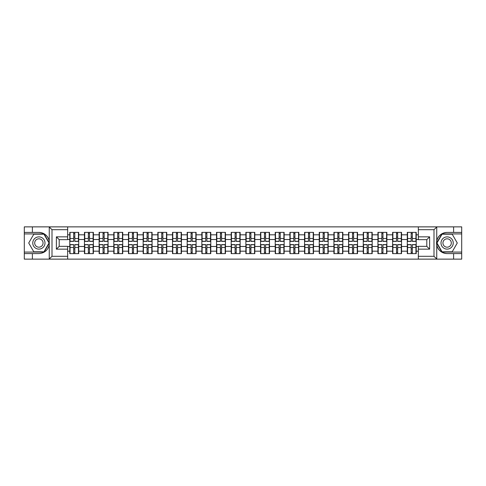 <?xml version="1.0" encoding="UTF-8"?>
<svg xmlns="http://www.w3.org/2000/svg" width="486" height="486" viewBox="0 0 486 486"><rect width="100%" height="100%" fill="white"/><g stroke="black" fill="none" stroke-linecap="round" stroke-linejoin="round"><path stroke-width="0.73" d="M433.67 259.129L461.7 259.129L461.7 233.924L441.877 233.924L436.641 243L441.877 252.076L461.7 252.076M67.663 259.129L418.337 259.129L418.337 246.341L426.799 246.341L426.799 239.659L418.337 239.659L418.337 226.871L67.663 226.871L67.663 239.659L59.201 239.659L59.201 246.341L67.663 246.341L67.663 259.129L49.098 259.129L52.002 256.31L67.663 256.31M49.098 259.129L24.3 259.129L24.3 253.583L32.392 253.583L32.392 259.129L52.33 259.129M418.337 234.817L416.223 234.817L416.223 232.369L407.286 232.369L407.286 239.519L401.545 239.519L401.545 246.481L407.286 246.481L407.286 239.519M418.337 251.183L416.223 251.183L416.223 253.631L407.286 253.631L407.286 251.183L401.545 251.183L401.545 253.631L392.609 253.631L392.609 251.183L386.874 251.183L386.874 253.631L377.938 253.631L377.938 251.183L372.197 251.183L372.197 253.631L363.261 253.631L363.261 251.183L357.526 251.183L357.526 253.631L348.59 253.631L348.59 251.183L342.849 251.183L342.849 253.631L333.912 253.631L333.912 251.183L328.178 251.183L328.178 253.631L319.241 253.631L319.241 251.183L313.5 251.183L313.5 253.631L304.564 253.631L304.564 251.183L298.829 251.183L298.829 253.631L289.893 253.631L289.893 251.183L284.152 251.183L284.152 253.631L275.216 253.631L275.216 251.183L269.481 251.183L269.481 253.631L260.545 253.631L260.545 251.183L254.804 251.183L254.804 253.631L245.867 253.631L245.867 251.183L240.133 251.183L240.133 253.631L231.196 253.631L231.196 251.183L225.455 251.183L225.455 253.631L216.519 253.631L216.519 251.183L210.784 251.183L210.784 253.631L201.848 253.631L201.848 251.183L196.107 251.183L196.107 253.631L187.171 253.631L187.171 251.183L181.436 251.183L181.436 253.631L172.5 253.631L172.5 251.183L166.759 251.183L166.759 253.631L157.822 253.631L157.822 251.183L152.088 251.183L152.088 253.631L143.151 253.631L143.151 251.183L137.41 251.183L137.41 253.631L128.474 253.631L128.474 251.183L122.739 251.183L122.739 253.631L113.803 253.631L113.803 251.183L108.062 251.183L108.062 253.631L99.126 253.631L99.126 251.183L93.391 251.183L93.391 253.631L84.455 253.631L84.455 251.183L78.714 251.183L78.714 253.631L69.777 253.631L69.777 251.183L67.663 251.183M67.663 234.817L69.777 234.817L69.777 239.519L67.663 239.519M407.286 234.817L401.545 234.817L401.545 232.369L392.609 232.369L392.609 234.817L386.874 234.817L386.874 232.369L377.938 232.369L377.938 234.817L372.197 234.817L372.197 232.369L363.261 232.369L363.261 234.817L357.526 234.817L357.526 232.369L348.59 232.369L348.59 234.817L342.849 234.817L342.849 232.369L333.912 232.369L333.912 234.817L328.178 234.817L328.178 232.369L319.241 232.369L319.241 234.817L313.5 234.817L313.5 232.369L304.564 232.369L304.564 234.817L298.829 234.817L298.829 232.369L289.893 232.369L289.893 234.817L284.152 234.817L284.152 232.369L275.216 232.369L275.216 234.817L269.481 234.817L269.481 232.369L260.545 232.369L260.545 234.817L254.804 234.817L254.804 232.369L245.867 232.369L245.867 234.817L240.133 234.817L240.133 232.369L231.196 232.369L231.196 234.817L225.455 234.817L225.455 232.369L216.519 232.369L216.519 234.817L210.784 234.817L210.784 232.369L201.848 232.369L201.848 234.817L196.107 234.817L196.107 232.369L187.171 232.369L187.171 234.817L181.436 234.817L181.436 232.369L172.5 232.369L172.5 234.817L166.759 234.817L166.759 232.369L157.822 232.369L157.822 234.817L152.088 234.817L152.088 232.369L143.151 232.369L143.151 234.817L137.41 234.817L137.41 232.369L128.474 232.369L128.474 234.817L122.739 234.817L122.739 232.369L113.803 232.369L113.803 234.817L108.062 234.817L108.062 232.369L99.126 232.369L99.126 234.817L93.391 234.817L93.391 232.369L84.455 232.369L84.455 234.817L78.714 234.817L78.714 232.369L69.777 232.369L69.777 234.817M407.286 246.481L407.286 251.183M401.545 246.481L401.545 251.183M401.545 234.817L401.545 239.519M386.874 246.481L392.609 246.481L392.609 239.519L386.874 239.519L386.874 251.183M392.609 246.481L392.609 251.183M392.609 234.817L392.609 239.519M386.874 234.817L386.874 239.519M372.197 246.481L377.938 246.481L377.938 239.519L372.197 239.519L372.197 251.183M377.938 246.481L377.938 251.183M377.938 234.817L377.938 239.519M372.197 234.817L372.197 239.519M357.526 246.481L363.261 246.481L363.261 239.519L357.526 239.519L357.526 251.183M363.261 246.481L363.261 251.183M363.261 234.817L363.261 239.519M357.526 234.817L357.526 239.519M342.849 246.481L348.59 246.481L348.59 239.519L342.849 239.519L342.849 251.183M348.59 246.481L348.59 251.183M348.59 234.817L348.59 239.519M342.849 234.817L342.849 239.519M328.178 246.481L333.912 246.481L333.912 239.519L328.178 239.519L328.178 251.183M333.912 246.481L333.912 251.183M333.912 234.817L333.912 239.519M328.178 234.817L328.178 239.519M313.5 246.481L319.241 246.481L319.241 239.519L313.5 239.519L313.5 251.183M319.241 246.481L319.241 251.183M319.241 234.817L319.241 239.519M313.5 234.817L313.5 239.519M298.829 246.481L304.564 246.481L304.564 239.519L298.829 239.519L298.829 251.183M304.564 246.481L304.564 251.183M304.564 234.817L304.564 239.519M298.829 234.817L298.829 239.519M284.152 246.481L289.893 246.481L289.893 239.519L284.152 239.519L284.152 251.183M289.893 246.481L289.893 251.183M289.893 234.817L289.893 239.519M284.152 234.817L284.152 239.519M269.481 246.481L275.216 246.481L275.216 239.519L269.481 239.519L269.481 251.183M275.216 246.481L275.216 251.183M275.216 234.817L275.216 239.519M269.481 234.817L269.481 239.519M254.804 246.481L260.545 246.481L260.545 239.519L254.804 239.519L254.804 251.183M260.545 246.481L260.545 251.183M260.545 234.817L260.545 239.519M254.804 234.817L254.804 239.519M240.133 246.481L245.867 246.481L245.867 239.519L240.133 239.519L240.133 251.183M245.867 246.481L245.867 251.183M245.867 234.817L245.867 239.519M240.133 234.817L240.133 239.519M225.455 246.481L231.196 246.481L231.196 239.519L225.455 239.519L225.455 251.183M231.196 246.481L231.196 251.183M231.196 234.817L231.196 239.519M225.455 234.817L225.455 239.519M210.784 246.481L216.519 246.481L216.519 239.519L210.784 239.519L210.784 251.183M216.519 246.481L216.519 251.183M216.519 234.817L216.519 239.519M210.784 234.817L210.784 239.519M196.107 246.481L201.848 246.481L201.848 239.519L196.107 239.519L196.107 251.183M201.848 246.481L201.848 251.183M201.848 234.817L201.848 239.519M196.107 234.817L196.107 239.519M181.436 246.481L187.171 246.481L187.171 239.519L181.436 239.519L181.436 251.183M187.171 246.481L187.171 251.183M187.171 234.817L187.171 239.519M181.436 234.817L181.436 239.519M166.759 246.481L172.5 246.481L172.5 239.519L166.759 239.519L166.759 251.183M172.5 246.481L172.5 251.183M172.5 234.817L172.5 239.519M166.759 234.817L166.759 239.519M152.088 246.481L157.822 246.481L157.822 239.519L152.088 239.519L152.088 251.183M157.822 246.481L157.822 251.183M157.822 234.817L157.822 239.519M152.088 234.817L152.088 239.519M137.41 246.481L143.151 246.481L143.151 239.519L137.41 239.519L137.41 251.183M143.151 246.481L143.151 251.183M143.151 234.817L143.151 239.519M137.41 234.817L137.41 239.519M122.739 246.481L128.474 246.481L128.474 239.519L122.739 239.519L122.739 251.183M128.474 246.481L128.474 251.183M128.474 234.817L128.474 239.519M122.739 234.817L122.739 239.519M108.062 246.481L113.803 246.481L113.803 239.519L108.062 239.519L108.062 251.183M113.803 246.481L113.803 251.183M113.803 234.817L113.803 239.519M108.062 234.817L108.062 239.519M93.391 246.481L99.126 246.481L99.126 239.519L93.391 239.519L93.391 251.183M99.126 246.481L99.126 251.183M99.126 234.817L99.126 239.519M93.391 234.817L93.391 239.519M78.714 246.481L84.455 246.481L84.455 239.519L78.714 239.519L78.714 251.183M84.455 246.481L84.455 251.183M84.455 234.817L84.455 239.519M78.714 234.817L78.714 239.519M67.663 246.481L69.777 246.481L69.777 239.519M69.777 246.481L69.777 251.183M52.33 226.871L24.3 226.871L24.3 252.076L44.123 252.076L49.359 243L44.123 233.924L24.3 233.924M418.337 239.519L416.223 239.519L416.223 246.481L418.337 246.481M416.223 246.481L416.223 251.183M416.223 234.817L416.223 239.519M78.434 232.369L78.434 241.402L74.814 241.402L74.814 232.369M73.684 232.369L73.684 241.402L70.063 241.402L70.063 232.369M73.684 233.596L74.814 233.596M74.814 237.077L73.684 237.077M70.063 253.631L70.063 244.598L73.684 244.598L73.684 253.631M74.814 253.631L74.814 244.598L78.434 244.598L78.434 253.631M74.814 252.404L73.684 252.404M73.684 248.923L74.814 248.923M35.824 237.703A6.111 6.111 0 0 0 33.583 246.056A6.111 6.111 0 0 0 41.936 248.297A6.111 6.111 0 0 0 44.177 239.944A6.111 6.111 0 0 0 35.824 237.703M36.784 239.373A4.186 4.186 0 0 0 35.253 245.096A4.186 4.186 0 0 0 40.976 246.627A4.186 4.186 0 0 0 42.507 240.904A4.186 4.186 0 0 0 36.784 239.373M49.037 243L43.959 251.797L33.801 251.797L28.723 243L33.801 234.203L43.959 234.203L49.037 243M450.176 237.703A6.111 6.111 0 0 0 441.823 239.944A6.111 6.111 0 0 0 444.064 248.297A6.111 6.111 0 0 0 452.417 246.056A6.111 6.111 0 0 0 450.176 237.703M449.216 239.373A4.186 4.186 0 0 0 443.493 240.904A4.186 4.186 0 0 0 445.024 246.627A4.186 4.186 0 0 0 450.747 245.096A4.186 4.186 0 0 0 449.216 239.373M452.199 251.797L442.041 251.797L436.963 243L442.041 234.203L452.199 234.203L457.277 243L452.199 251.797M32.392 253.583L38.88 253.583C44.341 253.176 47.804 250.326 49.262 245.047L49.262 240.953C47.804 235.674 44.341 232.824 38.88 232.417L24.3 232.417M24.3 253.583L24.3 252.076M67.663 229.69L52.002 229.69L49.098 226.871L32.392 226.871L32.392 232.417M49.098 226.871L67.663 226.871M38.88 232.417A10.583 10.583 0 0 1 49.262 240.953L49.262 226.95M59.201 239.659L56.376 236.84L67.663 236.84M67.663 249.16L56.376 249.16L59.201 246.341M418.337 226.871L436.902 226.871L433.998 229.69L418.337 229.69M453.608 232.417L453.608 226.871L461.7 226.871L461.7 232.417L447.12 232.417C441.659 232.824 438.196 235.674 436.738 240.953L436.738 245.047C438.196 250.326 441.659 253.176 447.12 253.583L461.7 253.583M436.902 226.871L453.608 226.871M461.7 232.417L461.7 233.924M418.337 256.31L433.998 256.31L436.902 259.129L453.608 259.129L453.608 253.583M436.902 259.129L418.337 259.129M429.624 249.16L426.799 246.341L426.799 239.659L429.624 236.84L429.624 249.16L418.337 249.16M447.12 253.583A10.583 10.583 0 0 1 436.537 243A10.583 10.583 0 0 1 447.12 232.417M93.105 232.369L93.105 241.402L89.485 241.402L89.485 232.369M88.361 232.369L88.361 241.402L84.734 241.402L84.734 232.369M88.361 233.596L89.485 233.596M89.485 237.077L88.361 237.077M107.783 232.369L107.783 241.402L104.162 241.402L104.162 232.369M103.032 232.369L103.032 241.402L99.411 241.402L99.411 232.369M103.032 233.596L104.162 233.596M104.162 237.077L103.032 237.077M122.454 232.369L122.454 241.402L118.833 241.402L118.833 232.369M117.703 232.369L117.703 241.402L114.082 241.402L114.082 232.369M117.703 233.596L118.833 233.596M118.833 237.077L117.703 237.077M137.131 232.369L137.131 241.402L133.51 241.402L133.51 232.369M132.38 232.369L132.38 241.402L128.76 241.402L128.76 232.369M132.38 233.596L133.51 233.596M133.51 237.077L132.38 237.077M151.802 232.369L151.802 241.402L148.181 241.402L148.181 232.369M147.051 232.369L147.051 241.402L143.431 241.402L143.431 232.369M147.051 233.596L148.181 233.596M148.181 237.077L147.051 237.077M84.734 253.631L84.734 244.598L88.361 244.598L88.361 253.631M89.485 253.631L89.485 244.598L93.105 244.598L93.105 253.631M89.485 252.404L88.361 252.404M88.361 248.923L89.485 248.923M99.411 253.631L99.411 244.598L103.032 244.598L103.032 253.631M104.162 253.631L104.162 244.598L107.783 244.598L107.783 253.631M104.162 252.404L103.032 252.404M103.032 248.923L104.162 248.923M114.082 253.631L114.082 244.598L117.703 244.598L117.703 253.631M118.833 253.631L118.833 244.598L122.454 244.598L122.454 253.631M118.833 252.404L117.703 252.404M117.703 248.923L118.833 248.923M128.76 253.631L128.76 244.598L132.38 244.598L132.38 253.631M133.51 253.631L133.51 244.598L137.131 244.598L137.131 253.631M133.51 252.404L132.38 252.404M132.38 248.923L133.51 248.923M143.431 253.631L143.431 244.598L147.051 244.598L147.051 253.631M148.181 253.631L148.181 244.598L151.802 244.598L151.802 253.631M148.181 252.404L147.051 252.404M147.051 248.923L148.181 248.923M166.479 232.369L166.479 241.402L162.859 241.402L162.859 232.369M161.729 232.369L161.729 241.402L158.108 241.402L158.108 232.369M161.729 233.596L162.859 233.596M162.859 237.077L161.729 237.077M158.108 253.631L158.108 244.598L161.729 244.598L161.729 253.631M162.859 253.631L162.859 244.598L166.479 244.598L166.479 253.631M162.859 252.404L161.729 252.404M161.729 248.923L162.859 248.923M181.15 232.369L181.15 241.402L177.53 241.402L177.53 232.369M176.4 232.369L176.4 241.402L172.779 241.402L172.779 232.369M176.4 233.596L177.53 233.596M177.53 237.077L176.4 237.077M172.779 253.631L172.779 244.598L176.4 244.598L176.4 253.631M177.53 253.631L177.53 244.598L181.15 244.598L181.15 253.631M177.53 252.404L176.4 252.404M176.4 248.923L177.53 248.923M195.828 232.369L195.828 241.402L192.207 241.402L192.207 232.369M191.077 232.369L191.077 241.402L187.456 241.402L187.456 232.369M191.077 233.596L192.207 233.596M192.207 237.077L191.077 237.077M187.456 253.631L187.456 244.598L191.077 244.598L191.077 253.631M192.207 253.631L192.207 244.598L195.828 244.598L195.828 253.631M192.207 252.404L191.077 252.404M191.077 248.923L192.207 248.923M210.499 232.369L210.499 241.402L206.878 241.402L206.878 232.369M205.748 232.369L205.748 241.402L202.127 241.402L202.127 232.369M205.748 233.596L206.878 233.596M206.878 237.077L205.748 237.077M202.127 253.631L202.127 244.598L205.748 244.598L205.748 253.631M206.878 253.631L206.878 244.598L210.499 244.598L210.499 253.631M206.878 252.404L205.748 252.404M205.748 248.923L206.878 248.923M225.176 232.369L225.176 241.402L221.555 241.402L221.555 232.369M220.425 232.369L220.425 241.402L216.805 241.402L216.805 232.369M220.425 233.596L221.555 233.596M221.555 237.077L220.425 237.077M216.805 253.631L216.805 244.598L220.425 244.598L220.425 253.631M221.555 253.631L221.555 244.598L225.176 244.598L225.176 253.631M221.555 252.404L220.425 252.404M220.425 248.923L221.555 248.923M239.847 232.369L239.847 241.402L236.226 241.402L236.226 232.369M235.096 232.369L235.096 241.402L231.476 241.402L231.476 232.369M235.096 233.596L236.226 233.596M236.226 237.077L235.096 237.077M231.476 253.631L231.476 244.598L235.096 244.598L235.096 253.631M236.226 253.631L236.226 244.598L239.847 244.598L239.847 253.631M236.226 252.404L235.096 252.404M235.096 248.923L236.226 248.923M254.524 232.369L254.524 241.402L250.904 241.402L250.904 232.369M249.774 232.369L249.774 241.402L246.153 241.402L246.153 232.369M249.774 233.596L250.904 233.596M250.904 237.077L249.774 237.077M246.153 253.631L246.153 244.598L249.774 244.598L249.774 253.631M250.904 253.631L250.904 244.598L254.524 244.598L254.524 253.631M250.904 252.404L249.774 252.404M249.774 248.923L250.904 248.923M269.195 232.369L269.195 241.402L265.575 241.402L265.575 232.369M264.445 232.369L264.445 241.402L260.824 241.402L260.824 232.369M264.445 233.596L265.575 233.596M265.575 237.077L264.445 237.077M260.824 253.631L260.824 244.598L264.445 244.598L264.445 253.631M265.575 253.631L265.575 244.598L269.195 244.598L269.195 253.631M265.575 252.404L264.445 252.404M264.445 248.923L265.575 248.923M283.873 232.369L283.873 241.402L280.252 241.402L280.252 232.369M279.122 232.369L279.122 241.402L275.501 241.402L275.501 232.369M279.122 233.596L280.252 233.596M280.252 237.077L279.122 237.077M275.501 253.631L275.501 244.598L279.122 244.598L279.122 253.631M280.252 253.631L280.252 244.598L283.873 244.598L283.873 253.631M280.252 252.404L279.122 252.404M279.122 248.923L280.252 248.923M298.544 232.369L298.544 241.402L294.923 241.402L294.923 232.369M293.793 232.369L293.793 241.402L290.172 241.402L290.172 232.369M293.793 233.596L294.923 233.596M294.923 237.077L293.793 237.077M290.172 253.631L290.172 244.598L293.793 244.598L293.793 253.631M294.923 253.631L294.923 244.598L298.544 244.598L298.544 253.631M294.923 252.404L293.793 252.404M293.793 248.923L294.923 248.923M313.221 232.369L313.221 241.402L309.6 241.402L309.6 232.369M308.47 232.369L308.47 241.402L304.85 241.402L304.85 232.369M308.47 233.596L309.6 233.596M309.6 237.077L308.47 237.077M304.85 253.631L304.85 244.598L308.47 244.598L308.47 253.631M309.6 253.631L309.6 244.598L313.221 244.598L313.221 253.631M309.6 252.404L308.47 252.404M308.47 248.923L309.6 248.923M327.892 232.369L327.892 241.402L324.271 241.402L324.271 232.369M323.141 232.369L323.141 241.402L319.521 241.402L319.521 232.369M323.141 233.596L324.271 233.596M324.271 237.077L323.141 237.077M319.521 253.631L319.521 244.598L323.141 244.598L323.141 253.631M324.271 253.631L324.271 244.598L327.892 244.598L327.892 253.631M324.271 252.404L323.141 252.404M323.141 248.923L324.271 248.923M342.569 232.369L342.569 241.402L338.949 241.402L338.949 232.369M337.819 232.369L337.819 241.402L334.198 241.402L334.198 232.369M337.819 233.596L338.949 233.596M338.949 237.077L337.819 237.077M334.198 253.631L334.198 244.598L337.819 244.598L337.819 253.631M338.949 253.631L338.949 244.598L342.569 244.598L342.569 253.631M338.949 252.404L337.819 252.404M337.819 248.923L338.949 248.923M357.24 232.369L357.24 241.402L353.62 241.402L353.62 232.369M352.49 232.369L352.49 241.402L348.869 241.402L348.869 232.369M352.49 233.596L353.62 233.596M353.62 237.077L352.49 237.077M348.869 253.631L348.869 244.598L352.49 244.598L352.49 253.631M353.62 253.631L353.62 244.598L357.24 244.598L357.24 253.631M353.62 252.404L352.49 252.404M352.49 248.923L353.62 248.923M371.918 232.369L371.918 241.402L368.297 241.402L368.297 232.369M367.167 232.369L367.167 241.402L363.546 241.402L363.546 232.369M367.167 233.596L368.297 233.596M368.297 237.077L367.167 237.077M363.546 253.631L363.546 244.598L367.167 244.598L367.167 253.631M368.297 253.631L368.297 244.598L371.918 244.598L371.918 253.631M368.297 252.404L367.167 252.404M367.167 248.923L368.297 248.923M386.589 232.369L386.589 241.402L382.968 241.402L382.968 232.369M381.838 232.369L381.838 241.402L378.217 241.402L378.217 232.369M381.838 233.596L382.968 233.596M382.968 237.077L381.838 237.077M378.217 253.631L378.217 244.598L381.838 244.598L381.838 253.631M382.968 253.631L382.968 244.598L386.589 244.598L386.589 253.631M382.968 252.404L381.838 252.404M381.838 248.923L382.968 248.923M401.266 232.369L401.266 241.402L397.639 241.402L397.639 232.369M396.515 232.369L396.515 241.402L392.895 241.402L392.895 232.369M396.515 233.596L397.639 233.596M397.639 237.077L396.515 237.077M392.895 253.631L392.895 244.598L396.515 244.598L396.515 253.631M397.639 253.631L397.639 244.598L401.266 244.598L401.266 253.631M397.639 252.404L396.515 252.404M396.515 248.923L397.639 248.923M415.937 232.369L415.937 241.402L412.316 241.402L412.316 232.369M411.186 232.369L411.186 241.402L407.566 241.402L407.566 232.369M411.186 233.596L412.316 233.596M412.316 237.077L411.186 237.077M407.566 253.631L407.566 244.598L411.186 244.598L411.186 253.631M412.316 253.631L412.316 244.598L415.937 244.598L415.937 253.631M412.316 252.404L411.186 252.404M411.186 248.923L412.316 248.923M73.684 238.498L70.063 238.498M73.684 241.281L70.063 241.281M78.434 238.498L74.814 238.498M78.434 241.281L74.814 241.281M74.814 247.502L78.434 247.502M74.814 244.719L78.434 244.719M70.063 247.502L73.684 247.502M70.063 244.719L73.684 244.719M49.262 259.05L49.262 245.047M52.002 229.69L52.002 256.31M56.376 249.16L56.376 236.84M436.738 226.95L436.738 240.953M436.738 245.047L436.738 259.05M433.998 256.31L433.998 229.69M418.337 236.84L429.624 236.84M88.361 238.498L84.734 238.498M88.361 241.281L84.734 241.281M93.105 238.498L89.485 238.498M93.105 241.281L89.485 241.281M103.032 238.498L99.411 238.498M103.032 241.281L99.411 241.281M107.783 238.498L104.162 238.498M107.783 241.281L104.162 241.281M117.703 238.498L114.082 238.498M117.703 241.281L114.082 241.281M122.454 238.498L118.833 238.498M122.454 241.281L118.833 241.281M132.38 238.498L128.76 238.498M132.38 241.281L128.76 241.281M137.131 238.498L133.51 238.498M137.131 241.281L133.51 241.281M147.051 238.498L143.431 238.498M147.051 241.281L143.431 241.281M151.802 238.498L148.181 238.498M151.802 241.281L148.181 241.281M89.485 247.502L93.105 247.502M89.485 244.719L93.105 244.719M84.734 247.502L88.361 247.502M84.734 244.719L88.361 244.719M104.162 247.502L107.783 247.502M104.162 244.719L107.783 244.719M99.411 247.502L103.032 247.502M99.411 244.719L103.032 244.719M118.833 247.502L122.454 247.502M118.833 244.719L122.454 244.719M114.082 247.502L117.703 247.502M114.082 244.719L117.703 244.719M133.51 247.502L137.131 247.502M133.51 244.719L137.131 244.719M128.76 247.502L132.38 247.502M128.76 244.719L132.38 244.719M148.181 247.502L151.802 247.502M148.181 244.719L151.802 244.719M143.431 247.502L147.051 247.502M143.431 244.719L147.051 244.719M161.729 238.498L158.108 238.498M161.729 241.281L158.108 241.281M166.479 238.498L162.859 238.498M166.479 241.281L162.859 241.281M162.859 247.502L166.479 247.502M162.859 244.719L166.479 244.719M158.108 247.502L161.729 247.502M158.108 244.719L161.729 244.719M176.4 238.498L172.779 238.498M176.4 241.281L172.779 241.281M181.15 238.498L177.53 238.498M181.15 241.281L177.53 241.281M177.53 247.502L181.15 247.502M177.53 244.719L181.15 244.719M172.779 247.502L176.4 247.502M172.779 244.719L176.4 244.719M191.077 238.498L187.456 238.498M191.077 241.281L187.456 241.281M195.828 238.498L192.207 238.498M195.828 241.281L192.207 241.281M192.207 247.502L195.828 247.502M192.207 244.719L195.828 244.719M187.456 247.502L191.077 247.502M187.456 244.719L191.077 244.719M205.748 238.498L202.127 238.498M205.748 241.281L202.127 241.281M210.499 238.498L206.878 238.498M210.499 241.281L206.878 241.281M206.878 247.502L210.499 247.502M206.878 244.719L210.499 244.719M202.127 247.502L205.748 247.502M202.127 244.719L205.748 244.719M220.425 238.498L216.805 238.498M220.425 241.281L216.805 241.281M225.176 238.498L221.555 238.498M225.176 241.281L221.555 241.281M221.555 247.502L225.176 247.502M221.555 244.719L225.176 244.719M216.805 247.502L220.425 247.502M216.805 244.719L220.425 244.719M235.096 238.498L231.476 238.498M235.096 241.281L231.476 241.281M239.847 238.498L236.226 238.498M239.847 241.281L236.226 241.281M236.226 247.502L239.847 247.502M236.226 244.719L239.847 244.719M231.476 247.502L235.096 247.502M231.476 244.719L235.096 244.719M249.774 238.498L246.153 238.498M249.774 241.281L246.153 241.281M254.524 238.498L250.904 238.498M254.524 241.281L250.904 241.281M250.904 247.502L254.524 247.502M250.904 244.719L254.524 244.719M246.153 247.502L249.774 247.502M246.153 244.719L249.774 244.719M264.445 238.498L260.824 238.498M264.445 241.281L260.824 241.281M269.195 238.498L265.575 238.498M269.195 241.281L265.575 241.281M265.575 247.502L269.195 247.502M265.575 244.719L269.195 244.719M260.824 247.502L264.445 247.502M260.824 244.719L264.445 244.719M279.122 238.498L275.501 238.498M279.122 241.281L275.501 241.281M283.873 238.498L280.252 238.498M283.873 241.281L280.252 241.281M280.252 247.502L283.873 247.502M280.252 244.719L283.873 244.719M275.501 247.502L279.122 247.502M275.501 244.719L279.122 244.719M293.793 238.498L290.172 238.498M293.793 241.281L290.172 241.281M298.544 238.498L294.923 238.498M298.544 241.281L294.923 241.281M294.923 247.502L298.544 247.502M294.923 244.719L298.544 244.719M290.172 247.502L293.793 247.502M290.172 244.719L293.793 244.719M308.47 238.498L304.85 238.498M308.47 241.281L304.85 241.281M313.221 238.498L309.6 238.498M313.221 241.281L309.6 241.281M309.6 247.502L313.221 247.502M309.6 244.719L313.221 244.719M304.85 247.502L308.47 247.502M304.85 244.719L308.47 244.719M323.141 238.498L319.521 238.498M323.141 241.281L319.521 241.281M327.892 238.498L324.271 238.498M327.892 241.281L324.271 241.281M324.271 247.502L327.892 247.502M324.271 244.719L327.892 244.719M319.521 247.502L323.141 247.502M319.521 244.719L323.141 244.719M337.819 238.498L334.198 238.498M337.819 241.281L334.198 241.281M342.569 238.498L338.949 238.498M342.569 241.281L338.949 241.281M338.949 247.502L342.569 247.502M338.949 244.719L342.569 244.719M334.198 247.502L337.819 247.502M334.198 244.719L337.819 244.719M352.49 238.498L348.869 238.498M352.49 241.281L348.869 241.281M357.24 238.498L353.62 238.498M357.24 241.281L353.62 241.281M353.62 247.502L357.24 247.502M353.62 244.719L357.24 244.719M348.869 247.502L352.49 247.502M348.869 244.719L352.49 244.719M367.167 238.498L363.546 238.498M367.167 241.281L363.546 241.281M371.918 238.498L368.297 238.498M371.918 241.281L368.297 241.281M368.297 247.502L371.918 247.502M368.297 244.719L371.918 244.719M363.546 247.502L367.167 247.502M363.546 244.719L367.167 244.719M381.838 238.498L378.217 238.498M381.838 241.281L378.217 241.281M386.589 238.498L382.968 238.498M386.589 241.281L382.968 241.281M382.968 247.502L386.589 247.502M382.968 244.719L386.589 244.719M378.217 247.502L381.838 247.502M378.217 244.719L381.838 244.719M396.515 238.498L392.895 238.498M396.515 241.281L392.895 241.281M401.266 238.498L397.639 238.498M401.266 241.281L397.639 241.281M397.639 247.502L401.266 247.502M397.639 244.719L401.266 244.719M392.895 247.502L396.515 247.502M392.895 244.719L396.515 244.719M411.186 238.498L407.566 238.498M411.186 241.281L407.566 241.281M415.937 238.498L412.316 238.498M415.937 241.281L412.316 241.281M412.316 247.502L415.937 247.502M412.316 244.719L415.937 244.719M407.566 247.502L411.186 247.502M407.566 244.719L411.186 244.719"/></g></svg>
